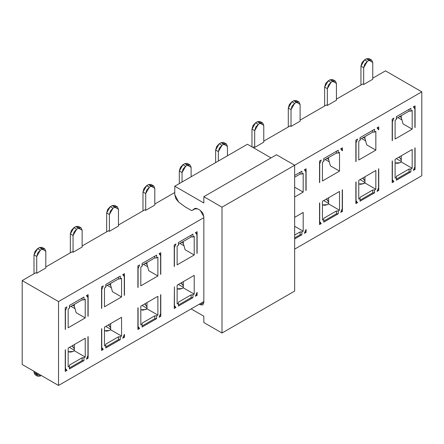 <?xml version="1.0" encoding="UTF-8"?>
<svg xmlns="http://www.w3.org/2000/svg" width="444" height="444" viewBox="0 0 444 444"><rect width="100%" height="100%" fill="white"/><g stroke="black" fill="none" stroke-linecap="round" stroke-linejoin="round"><path stroke-width="0.67" d="M294.655 291.081L222 333.022L203.835 322.538L203.835 316.245L203.835 322.538L222 333.022L294.655 291.081L294.655 165.235L294.655 291.081M247.43 144.261L271.04 157.898L247.43 144.261L174.775 186.208L247.43 144.261M276.49 154.751L294.655 165.235L276.49 154.751L203.835 196.698L276.49 154.751M192.918 209.979L191.497 210.545L192.918 209.979L194.167 208.858L197.741 208.908L200.205 210.328L203.835 216.622L202.775 213.042L200.205 210.328L197.741 208.908L195.754 208.292L194.533 208.591L192.918 209.979L195.843 208.292L192.552 210.251L195.926 208.297M185.148 206.876L178.682 202.098L175.891 198.734L174.775 194.65L174.775 186.208L203.835 202.986L203.835 196.698L222 207.182L294.655 165.235L222 207.182L222 333.022L222 207.182L203.835 196.698L203.835 202.986L174.775 186.208L174.775 194.65L178.682 202.098L185.148 206.876L191.497 210.545L185.148 206.876M203.835 216.622L203.835 302.614L200.205 304.712L199.295 304.184L200.205 304.712L203.835 302.614L200.205 304.712L202.775 304.967L203.835 302.614L203.835 216.622M191.12 308.907L203.835 316.245L191.12 308.907M421.8 175.724L421.8 91.83L294.655 165.235L421.8 91.83L385.475 70.857L372.76 78.2L385.475 70.857L421.8 91.83L421.8 175.724L294.655 249.134L421.8 175.724M412.171 149.506L412.171 168.276L410.9 169.014L410.9 171.845L396.37 180.236L396.37 177.4L395.099 178.138L395.099 159.363L412.171 149.506L395.099 159.363L395.099 178.138L396.37 177.4L396.37 180.236L410.9 171.845L410.9 169.014L409.085 169.014L409.085 171.845L410.9 171.845L409.085 171.845L396.37 179.187L409.085 171.845L409.085 169.014L396.37 176.351L396.37 177.4L396.37 176.351L409.085 169.014L410.9 169.014L412.171 168.276L412.171 149.506M415.079 166.6L415.079 169.43L413.358 170.424L414.896 166.705L413.358 170.424L415.079 169.43L415.079 147.83M392.374 160.939L392.374 179.709L393.911 181.652L392.191 182.645L392.191 161.044L392.191 182.645L393.911 181.652L393.173 181.474L392.374 179.709L392.374 160.939M342.424 208.547L342.424 211.377L340.709 212.371L342.241 208.652L340.709 212.371L342.424 211.377L342.424 189.777M323.715 222.178L323.715 219.347L322.444 220.085L322.444 201.31L339.521 191.453L339.521 210.223L338.245 210.961L338.245 213.792L323.715 222.178L338.245 213.792L338.245 210.961L336.43 210.961L336.43 213.792L338.245 213.792L336.43 213.792L323.715 221.134L336.43 213.792L336.43 210.961L323.715 218.298L323.715 222.178M319.719 202.886L319.719 221.656L321.256 223.598L319.541 224.592L319.541 202.991L319.541 224.592L321.256 223.598L320.518 223.421L319.719 221.656L319.719 202.886M393.911 118.104L392.374 121.823L392.191 140.698L392.191 119.097L393.911 118.104L392.191 119.097L392.374 140.593L392.374 121.823L393.911 118.104M410.9 108.292L410.9 111.128L412.171 110.39L412.171 129.165L395.099 139.022L395.099 120.246L396.37 119.514L396.37 116.683L410.9 108.292L396.37 116.683L396.37 119.514L395.099 120.246L395.099 139.022L412.171 129.165L403.074 123.909L412.171 129.165L412.171 110.39L410.9 111.128L410.9 108.292M415.079 127.484L415.079 105.883L413.358 106.876L414.102 107.054L414.896 108.819L413.358 106.876L415.079 105.883L415.079 108.713M319.541 182.645L319.541 161.044L321.256 160.051L319.719 163.769L319.719 182.54L319.719 163.769L321.256 160.051L319.541 161.044L319.541 182.645M338.245 150.239L338.245 153.075L339.521 152.336L339.521 171.112L322.444 180.969L322.444 162.193L323.715 161.461L323.715 158.63L338.245 150.239L323.715 158.63L323.715 161.461L322.444 162.193L322.444 180.969L339.521 171.112L339.521 152.336L338.245 153.075L338.245 150.239M342.241 150.766L340.709 148.823L342.424 147.83L342.424 150.66L342.424 147.83L340.709 148.823L341.447 149.001L342.241 150.766M306.099 190.404L306.099 168.803L304.379 169.797L305.117 169.974L305.916 171.739L304.379 169.797L306.099 168.803L306.099 171.634M301.92 171.212L301.92 174.048L303.191 173.31L303.191 192.086L294.655 197.014L303.191 192.086L303.191 173.31L301.92 174.048L301.92 171.212L294.655 175.408L301.92 171.212M378.571 129.792L377.034 127.85L378.754 126.856L378.754 129.687L378.754 126.856L377.034 127.85L377.772 128.027L378.571 129.792M355.866 142.901L355.866 140.071L357.587 139.077L356.049 142.796L357.587 139.077L355.866 140.071L355.866 161.672M358.774 159.995L358.774 141.22L360.045 140.487L360.045 137.657L374.575 129.265L374.575 132.101L375.846 131.363L375.846 150.139L358.774 159.995L375.846 150.139L375.846 131.363L374.575 132.101L374.575 129.265L360.045 137.657L360.045 140.487L358.774 141.22L358.774 159.995M294.655 217.355L303.191 212.426L303.191 231.196L301.92 231.935L301.92 234.765L294.655 238.961L301.92 234.765L301.92 231.935L300.105 231.935L300.105 234.765L301.92 234.765L300.105 234.765L294.655 237.912L300.105 234.765L300.105 231.935L294.655 235.081L300.105 231.935L301.92 231.935L303.191 231.196L303.191 212.426L294.655 217.355M306.099 229.52L306.099 232.351L304.379 233.344L305.916 229.626L304.379 233.344L306.099 232.351L306.099 229.52M356.049 181.912L356.049 200.682L357.587 202.625L355.866 203.618L355.866 182.018L355.866 203.618L357.587 202.625L356.848 202.447L356.049 200.682L356.049 181.912M378.754 187.573L378.754 190.404L377.034 191.397L378.571 187.679L377.034 191.397L378.754 190.404L378.754 168.803M375.846 170.479L375.846 189.249L374.575 189.988L374.575 192.818L360.045 201.204L360.045 198.374L358.774 199.112L358.774 180.336L375.846 170.479L358.774 180.336L358.774 199.112L360.045 198.374L360.045 201.204L374.575 192.818L374.575 189.988L372.76 189.988L372.76 192.818L374.575 192.818L372.76 192.818L360.045 200.161L372.76 192.818L372.76 189.988L360.045 197.325L360.045 198.374L360.045 197.325L372.76 189.988L374.575 189.988L375.846 189.249L375.846 170.479M203.835 217.671L58.525 301.565L58.525 385.459L203.835 301.565L58.525 385.459L22.2 364.485L58.525 385.459L58.525 301.565L203.835 217.671M197.114 292.441L197.114 295.271L195.399 296.265L196.936 292.546L195.399 296.265L197.114 295.271L197.114 292.441M178.405 306.071L178.405 303.241L177.134 303.979L177.134 285.203L194.211 275.347L194.211 294.117L192.94 294.855L192.94 297.685L178.405 306.071L192.94 297.685L192.94 294.855L191.12 294.855L191.12 297.685L192.94 297.685L191.12 297.685L178.405 305.022L191.12 297.685L191.12 294.855L178.405 302.192L178.405 306.071M175.946 307.492L174.231 308.486L174.409 286.78L174.409 305.55L175.946 307.492L175.208 307.315L174.409 305.55L174.409 286.78L174.231 308.486L175.946 307.492M124.459 334.388L124.459 337.218L122.744 338.211L124.281 334.493L122.744 338.211L124.459 337.218L124.459 334.388M105.755 348.018L105.755 345.188L104.479 345.92L104.479 327.15L121.556 317.294L121.556 336.064L120.285 336.802L120.285 339.632L105.755 348.018L120.285 339.632L120.285 336.802L118.465 336.802L118.465 339.632L120.285 339.632L118.465 339.632L105.755 346.969L118.465 339.632L118.465 336.802L105.755 344.139L105.755 348.018M101.759 328.726L101.759 347.497L103.291 349.439L101.576 350.433L101.576 328.832L101.576 350.433L103.291 349.439L102.553 349.262L101.759 347.497L101.759 328.726M174.231 266.539L174.231 244.938L175.946 243.945L174.409 247.663L174.409 266.433L174.409 247.663L175.946 243.945L174.231 244.938L174.231 266.539M192.94 234.132L192.94 236.968L194.211 236.23L194.211 255L177.134 264.863L177.134 246.087L178.405 245.354L178.405 242.524L192.94 234.132L178.405 242.524L178.405 245.354L177.134 246.087L177.134 264.863L194.211 255L194.211 236.23L192.94 236.968L192.94 234.132M196.936 253.43L196.936 234.66L195.399 232.717L197.114 231.724L197.114 253.324L197.114 231.724L195.399 232.717L196.137 232.895L196.936 234.66L196.936 253.43M101.576 289.716L101.576 286.88L103.291 285.892L101.759 289.61L103.291 285.892L101.576 286.88L101.576 308.486M120.285 276.079L120.285 278.91L121.556 278.177L121.556 296.947L104.479 306.81L104.479 288.034L105.755 287.301L105.755 284.471L120.285 276.079L105.755 284.471L105.755 287.301L104.479 288.034L104.479 306.81L121.556 296.947L121.556 278.177L120.285 278.91L120.285 276.079M124.459 295.271L124.459 273.671L122.744 274.658L123.482 274.842L124.281 276.606L122.744 274.658L124.459 273.671L124.459 276.501M87.951 316.35L87.951 297.58L86.413 295.632L88.134 294.644L88.134 316.245L88.134 294.644L86.413 295.632L87.152 295.815L87.951 297.58L87.951 316.35M83.955 297.053L83.955 299.883L85.226 299.151L85.226 317.921L68.154 327.783L68.154 309.007L69.425 308.275L69.425 305.444L83.955 297.053L69.425 305.444L69.425 308.275L68.154 309.007L68.154 327.783L85.226 317.921L85.226 299.151L83.955 299.883L83.955 297.053M65.246 329.459L65.246 307.853L66.966 306.865L65.429 310.584L65.429 329.354L65.429 310.584L66.966 306.865L65.246 307.853L65.246 329.459M160.789 274.298L160.789 252.697L159.069 253.691L159.807 253.868L160.606 255.633L159.069 253.691L160.789 252.697L160.789 255.528M156.61 255.106L156.61 257.936L157.881 257.204L157.881 275.974L140.809 285.836L140.809 267.06L142.08 266.328L142.08 263.497L156.61 255.106L142.08 263.497L142.08 266.328L140.809 267.06L140.809 285.836L157.881 275.974L157.881 257.204L156.61 257.936L156.61 255.106M137.901 268.742L137.901 265.906L139.621 264.918L138.084 268.637L139.621 264.918L137.901 265.906L137.901 287.512M66.966 370.413L65.246 371.406L65.429 349.7L65.429 368.47L66.966 370.413L66.228 370.235L65.429 368.47L65.246 349.805L65.246 371.406L66.966 370.413M69.425 368.992L69.425 366.161L68.154 366.894L68.154 348.124L85.226 338.267L85.226 357.037L83.955 357.775L83.955 360.606L69.425 368.992L83.955 360.606L83.955 357.775L82.14 357.775L82.14 360.606L83.955 360.606L82.14 360.606L69.425 367.943L82.14 360.606L82.14 357.775L69.425 365.112L69.425 368.992M88.134 336.591L88.134 358.191L86.413 359.185L87.951 355.466L87.951 336.696L87.951 355.466L86.413 359.185L88.134 358.191L88.134 336.591M160.789 294.644L160.789 316.245L159.069 317.238L160.606 313.519L160.606 294.749L160.606 313.519L159.069 317.238L160.789 316.245L160.789 294.644M140.809 306.177L157.881 296.32L157.881 315.09L156.61 315.828L156.61 318.659L142.08 327.045L142.08 324.214L140.809 324.947L140.809 306.177L140.809 324.947L142.08 324.214L142.08 327.045L156.61 318.659L156.61 315.828L154.795 315.828L154.795 318.659L156.61 318.659L154.795 318.659L142.08 325.996L154.795 318.659L154.795 315.828L142.08 323.165L142.08 324.214L142.08 323.165L154.795 315.828L156.61 315.828L157.881 315.09L157.881 296.32L140.809 306.177M139.621 328.466L137.901 329.459L138.084 307.753L138.084 326.523L139.621 328.466L138.883 328.288L138.084 326.523L137.901 307.859L137.901 329.459L139.621 328.466M401.276 155.8L401.276 161.988L412.171 168.276L401.276 161.988L401.276 155.8M396.37 158.63L401.276 161.461L396.37 158.63M414.313 168.992L415.079 169.43L414.313 168.992M414.896 147.935L414.896 166.705M342.241 189.882L342.241 208.652M323.715 200.577L328.621 203.408L323.715 200.577M341.658 210.939L342.424 211.377L341.658 210.939M322.444 201.31L322.444 220.085L323.715 219.347L323.715 218.298L336.43 210.961L338.245 210.961L339.521 210.223L339.521 191.453L322.444 201.31M328.621 197.747L328.621 203.935L339.521 210.223L328.621 203.935L328.621 197.747M402.025 119.952L397.913 117.577L402.025 119.952M409.085 109.341L409.085 111.128L410.9 111.128L409.085 111.128L409.085 109.341M401.276 115.634L401.276 117.549L403.074 123.909L401.276 117.549L401.276 115.634M396.37 118.465L409.085 111.128L396.37 118.465L396.37 116.683M414.896 108.819L414.896 127.589M336.43 151.287L336.43 153.075L338.245 153.075L336.43 153.075L336.43 151.287M328.621 157.581L328.621 159.496L330.419 165.856L339.521 171.112L330.419 165.856L328.621 159.496L328.621 157.581M329.37 161.894L325.258 159.524L329.37 161.894M323.715 160.412L336.43 153.075L323.715 160.412L323.715 158.63M305.916 171.739L305.916 190.509M300.105 172.261L300.105 174.048L301.92 174.048L300.105 174.048L300.105 172.261M294.655 187.152L303.191 192.086L294.655 187.152M361.588 138.55L365.701 140.926L361.588 138.55M356.049 161.566L356.049 142.796M360.045 139.438L372.76 132.101L372.76 130.314L372.76 132.101L360.045 139.438L360.045 137.657M372.76 132.101L374.575 132.101L372.76 132.101M364.946 136.608L364.946 138.522L366.75 144.883L375.846 150.139L366.75 144.883L364.946 138.522L363.22 137.346L364.946 138.522L364.946 136.608M294.655 226.268L303.191 231.196L294.655 226.268M305.333 231.912L306.099 232.351L305.333 231.912M360.045 179.604L364.946 182.434L360.045 179.604M377.988 189.965L378.754 190.404L377.988 189.965M378.571 168.909L378.571 187.679M364.946 176.773L364.946 182.961L375.846 189.249L364.946 182.961L364.946 176.773M178.405 284.471L183.311 287.301L178.405 284.471M196.348 294.833L197.114 295.271L196.348 294.833M177.134 285.203L177.134 303.979L178.405 303.241L178.405 302.192L191.12 294.855L192.94 294.855L194.211 294.117L194.211 275.347L177.134 285.203M183.311 281.64L183.311 287.829L194.211 294.117L183.311 287.829L183.311 281.64M105.75 326.418L110.656 329.248L105.75 326.418M123.693 336.78L124.459 337.218L123.693 336.78M104.479 327.15L104.479 345.92L105.755 345.188L105.755 344.139L118.465 336.802L120.285 336.802L121.556 336.064L121.556 317.294L104.479 327.15M110.656 323.587L110.656 329.775L121.556 336.064L110.656 329.775L110.656 323.587M191.12 235.181L191.12 236.968L192.94 236.968L191.12 236.968L191.12 235.181M183.311 241.475L183.311 243.384L185.109 249.75L194.211 255L185.109 249.75L183.311 243.384L183.311 241.475M184.066 245.787L179.953 243.417L184.066 245.787M178.405 244.305L191.12 236.968L178.405 244.305L178.405 242.524M101.759 308.38L101.759 289.61M118.465 277.128L118.465 278.91L120.285 278.91L118.465 278.91L118.465 277.128M110.656 283.422L110.656 285.331L112.454 291.697L121.556 296.947L112.454 291.697L110.656 285.331L110.656 283.422M111.411 287.734L107.298 285.364L111.411 287.734M105.755 286.252L118.465 278.91L105.755 286.252L105.755 284.471M124.281 276.606L124.281 295.377M70.968 306.338L75.08 308.708L70.968 306.338M82.14 298.102L82.14 299.883L83.955 299.883L82.14 299.883L82.14 298.102M74.331 304.395L74.331 306.305L76.129 312.67L85.226 317.921L76.129 312.67L74.331 306.305L72.6 305.133L74.331 306.305L74.331 304.395M69.425 307.226L82.14 299.883L69.425 307.226L69.425 305.444M143.623 264.391L147.735 266.761L143.623 264.391M160.606 255.633L160.606 274.403M154.795 256.155L154.795 257.936L156.61 257.936L154.795 257.936L154.795 256.155M146.986 262.448L146.986 264.358L148.784 270.723L157.881 275.974L148.784 270.723L146.986 264.358L145.255 263.187L146.986 264.358L146.986 262.448M142.08 265.279L154.795 257.936L142.08 265.279L142.08 263.497M138.084 287.407L138.084 268.637M85.226 338.267L68.154 348.124L68.154 366.894L69.425 366.161L69.425 365.112L82.14 357.775L83.955 357.775L85.226 357.037L85.226 338.267M74.331 344.561L74.331 350.749L85.226 357.037L74.331 350.749L74.331 344.561M69.425 347.391L74.331 350.222L69.425 347.391M87.368 357.753L88.134 358.191L87.368 357.753M142.08 305.444L146.986 308.275L142.08 305.444M160.023 315.806L160.789 316.245L160.023 315.806M146.986 302.614L146.986 308.802L157.881 315.09L146.986 308.802L146.986 302.614M398.79 157.232L399.55 157.415L401.276 160.023L399.55 157.415L399.55 156.799L399.55 157.415L399.234 157.32M400.005 162.72L401.276 161.988L400.005 162.72L395.099 162.981L397.28 163.37L400.005 162.72M327.35 204.667L328.621 203.935L327.35 204.667L322.444 204.928L324.625 205.317L327.35 204.667M326.14 199.178L326.895 199.362L326.895 198.746L326.895 199.362L328.621 201.97L326.579 199.267M399.55 116.372L401.276 117.549L399.55 116.372M326.895 158.319L328.621 159.496L326.895 158.319M294.655 177.189L300.105 174.048L294.655 177.189M358.774 183.955L360.95 184.343L364.946 182.961L363.675 183.694L358.774 183.955M362.465 178.205L363.22 178.388L363.22 177.772L363.22 178.388L364.946 180.997L362.909 178.294M182.04 288.561L183.311 287.829L182.04 288.561L177.134 288.822L179.315 289.211L182.04 288.561M180.83 283.072L181.585 283.255L181.585 282.639L181.585 283.255L183.311 285.864L181.269 283.161M109.385 330.508L110.656 329.775L109.385 330.508L104.479 330.769L106.66 331.157L109.385 330.508M108.175 325.019L108.93 325.202L108.93 324.581L108.93 325.202L110.656 327.811L108.614 325.108M181.585 242.213L183.311 243.384L181.585 242.213M108.93 284.16L110.656 285.331L108.93 284.16M73.06 351.481L74.331 350.749L73.06 351.481L68.154 351.742L70.335 352.131L73.06 351.481M71.845 345.993L72.605 346.176L72.605 345.554L72.605 346.176L74.331 348.784L72.289 346.081M140.809 309.795L142.99 310.184L146.986 308.802L145.715 309.535L140.809 309.795M144.5 304.046L145.255 304.229L145.255 303.613L145.255 304.229L146.986 306.837L144.944 304.134M371.695 60.118L368.97 58.541L366.4 58.797L369.125 60.367L371.695 60.118L372.76 62.465L372.76 79.248L363.675 84.488L363.675 67.71L360.95 66.139L363.675 67.71L364.74 64.13L367.31 61.416L364.585 59.846L362.015 62.554L360.95 66.139L360.95 85.015L360.95 66.139L364.585 59.846L366.4 58.797L369.941 60.007M335.364 81.091L332.645 79.515L330.075 79.77L332.8 81.341L335.364 81.091L336.43 83.439L336.43 100.216L327.35 105.461L327.35 88.683L324.625 87.113L327.35 88.683L328.416 85.104L330.98 82.39L328.26 80.819L325.691 83.528L324.625 87.113L324.625 105.988L324.625 87.113L328.255 80.819L330.075 79.77L333.616 80.98M299.04 102.059L296.315 100.488L293.745 100.744L296.47 102.314L299.04 102.059L300.105 104.412L300.105 121.19L291.02 126.435L291.02 109.657L288.295 108.086L291.02 109.657L292.085 106.077L294.655 103.363L291.93 101.793L289.36 104.501L288.295 108.086L288.295 126.962L288.295 108.086L291.93 101.793L293.745 100.744L297.286 101.954M262.715 123.032L259.99 121.462L257.42 121.717L260.145 123.288L262.715 123.032L263.775 125.386L263.775 142.163L254.695 147.408L254.695 130.63L251.97 129.06L254.695 130.63L255.761 127.051L258.325 124.337L255.605 122.766L253.036 125.474L251.97 129.06L251.97 146.886L251.97 129.06L255.605 122.766L257.42 121.717L260.961 122.927M226.385 144.006L227.45 146.359L223.815 144.261L222 145.31L223.815 144.261L221.09 142.691L223.815 144.261L226.385 144.006L223.659 142.435L221.09 142.691L219.275 143.739L222 145.31L218.365 151.604L218.365 161.044L218.365 151.604L215.645 150.033L218.365 151.604L219.43 148.024L222 145.31L219.275 143.739L216.705 146.448L215.645 150.033L215.645 162.615L215.645 150.033L219.275 143.739L221.09 142.691L224.631 143.9M190.06 164.979L191.12 167.333L187.49 165.235L185.675 166.284L187.49 165.235L184.765 163.664L187.49 165.235L190.06 164.979L187.335 163.409L184.765 163.664L182.95 164.713L185.675 166.284L182.04 172.577L182.04 182.012L182.04 172.577L179.315 171.007L182.04 172.577L183.106 168.998L185.675 166.284L182.95 164.713L180.381 167.421L179.315 171.007L179.315 183.588L179.315 171.007L182.95 164.713L184.765 163.664L188.306 164.874M153.729 185.953L151.004 184.382L148.435 184.637L151.16 186.208L153.729 185.953L154.795 188.306L154.795 205.084L145.715 210.328L145.715 193.551L142.99 191.98L145.715 193.551L146.775 189.971L149.345 187.257L146.62 185.686L144.05 188.395L142.99 191.98L142.99 210.856L142.99 191.98L146.62 185.686L148.435 184.637L151.976 185.847M117.405 206.926L114.68 205.356L112.11 205.611L114.835 207.182L117.405 206.926L118.465 209.279L118.465 226.057L109.385 231.302L109.385 214.524L106.66 212.948L109.385 214.524L110.451 210.944L113.02 208.23L110.295 206.66L107.726 209.368L106.66 212.948L106.66 231.829L106.66 212.948L110.295 206.66L112.11 205.611L115.651 206.821M81.074 227.9L78.349 226.329L75.785 226.584L78.505 228.155L81.074 227.9L82.14 230.253L82.14 247.031L73.06 252.275L73.06 235.498L70.335 233.921L73.06 235.498L74.12 231.918L76.69 229.204L73.965 227.633L71.395 230.342L70.335 233.921L70.335 252.803L70.335 233.921L73.965 227.633L75.785 226.584L79.321 227.794M44.75 248.873L42.025 247.302L39.455 247.558L42.18 249.128L44.75 248.873L45.815 251.226L45.815 268.004L36.73 273.249L36.73 256.471L34.005 254.895L36.73 256.471L37.795 252.891L40.365 250.177L37.64 248.607L35.07 251.315L34.005 254.895L34.005 273.776L34.005 254.895L37.64 248.607L39.455 247.558L42.996 248.768M36.824 374.814L34.005 372.35L34.005 371.301L34.005 372.35L35.07 374.703L37.795 376.273L36.73 373.92L34.005 372.35L36.73 373.92L36.73 372.877L36.73 373.92L40.365 376.018L37.795 376.273M366.4 58.797L364.585 59.846L367.31 61.416L369.125 60.367L366.4 58.797M330.075 79.77L328.255 80.819L330.98 82.39L332.8 81.341L330.075 79.77M293.745 100.744L291.93 101.793L294.655 103.363L296.47 102.314L293.745 100.744M257.42 121.717L255.605 122.766L258.325 124.337L260.145 123.288L257.42 121.717M148.435 184.637L146.62 185.686L149.345 187.257L151.16 186.208L148.435 184.637M112.11 205.611L110.295 206.66L113.02 208.23L114.835 207.182L112.11 205.611M75.785 226.584L73.965 227.633L76.69 229.204L78.505 228.155L75.785 226.584M39.455 247.558L37.64 248.607L40.365 250.177L42.18 249.128L39.455 247.558M41.27 375.496L40.365 376.018L41.27 375.496M363.675 84.488L362.77 83.966L336.43 99.173L362.77 83.966L363.675 84.488L372.76 79.248L372.76 62.465L369.125 60.367L367.31 61.416L363.675 67.71L363.675 84.488M327.35 105.461L326.44 104.939L300.105 120.146L326.44 104.939L327.35 105.461L336.43 100.216L336.43 83.439L332.8 81.341L330.98 82.39L327.35 88.683L327.35 105.461M291.02 126.435L290.115 125.913L263.775 141.12L290.115 125.913L291.02 126.435L300.105 121.19L300.105 104.412L296.47 102.314L294.655 103.363L291.02 109.657L291.02 126.435M254.695 147.408L253.785 146.886L252.88 147.408L253.785 146.886L254.695 147.408L263.775 142.163L263.775 125.386L260.145 123.288L258.325 124.337L254.695 130.63L254.695 147.408M174.775 192.502L154.795 204.035L174.775 192.502M145.715 210.328L144.805 209.807L118.465 225.008L144.805 209.807L145.715 210.328L154.795 205.084L154.795 188.306L151.16 186.208L149.345 187.257L145.715 193.551L145.715 210.328M109.385 231.302L108.475 230.78L82.14 245.982L108.475 230.78L109.385 231.302L118.465 226.057L118.465 209.279L114.835 207.182L113.02 208.23L109.385 214.524L109.385 231.302M73.06 252.275L72.15 251.754L45.815 266.955L72.15 251.754L73.06 252.275L82.14 247.031L82.14 230.253L78.505 228.155L76.69 229.204L73.06 235.498L73.06 252.275M36.73 273.249L35.825 272.727L22.2 280.591L58.525 301.565L22.2 280.591L22.2 364.485L22.2 280.591L35.825 272.727L36.73 273.249L45.815 268.004L45.815 251.226L42.18 249.128L40.365 250.177L36.73 256.471L36.73 273.249M227.45 146.359L227.45 155.8L227.45 146.359M191.12 167.333L191.12 176.773L191.12 167.333M392.191 180.908L393.173 181.474M319.541 222.855L320.518 223.421M413.575 106.749L414.102 107.054M340.92 148.696L341.447 149.001M304.595 169.669L305.117 169.974M377.245 127.722L377.772 128.027M355.866 201.881L356.848 202.447M174.231 306.749L175.208 307.315M101.576 348.695L102.553 349.262M195.61 232.589L196.137 232.895M122.955 274.536L123.482 274.842M86.63 295.51L87.152 295.815M159.285 253.563L159.807 253.868M65.246 369.669L66.228 370.235M137.901 327.722L138.883 328.288"/></g></svg>
